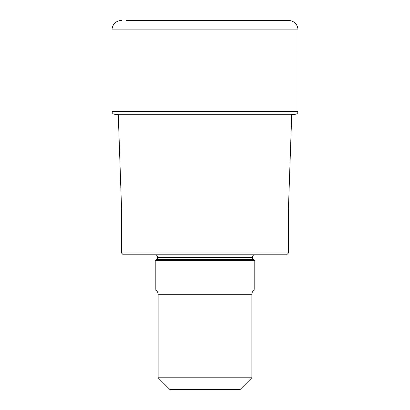 <?xml version="1.0" encoding="UTF-8"?>
<svg xmlns="http://www.w3.org/2000/svg" width="410" height="410" viewBox="0 0 410 410"><rect width="100%" height="100%" fill="white"/><g stroke="black" fill="none" stroke-linecap="round" stroke-linejoin="round"><path stroke-width="0.61" d="M126.316 20.5L288.609 20.5A9.374 9.374 0 0 1 297.983 29.874L297.983 111.51L112.017 111.51L112.017 29.874L112.017 111.51A2.778 2.778 0 0 0 114.641 114.282A2.778 2.778 0 0 1 112.017 111.51M112.017 29.874A9.374 9.374 0 0 1 121.391 20.5A9.374 9.374 0 0 0 112.017 29.874L297.983 29.874M288.466 253.026L121.534 253.026L123.292 254.784L286.708 254.784L288.466 253.026L288.466 207.926L291.725 114.477L295.359 114.282A2.778 2.778 0 0 0 297.983 111.51M118.869 114.513L114.641 114.282L118.869 114.513M121.534 253.026L121.534 207.926L288.466 207.926M118.264 114.282L121.534 207.926M155.216 254.784A2.342 2.342 0 0 1 157.558 257.126L252.442 257.126A2.342 2.342 0 0 1 254.784 254.784M252.442 257.67L157.558 257.67A2.342 2.342 0 0 1 156.656 259.515L253.344 259.515A2.342 2.342 0 0 1 252.442 257.67L252.442 257.126M157.558 257.67L157.558 257.126M156.656 259.515L155.216 260.642L254.784 260.642L253.344 259.515M254.784 260.642L254.784 289.926L155.216 289.926L155.216 260.642M155.216 289.926A4.684 4.684 0 0 1 158.142 294.272L158.142 377.784L251.858 377.784L251.858 294.272A4.684 4.684 0 0 1 254.784 289.926M158.142 377.784L169.858 389.5L240.142 389.5L251.858 377.784M114.641 114.282L295.359 114.282M158.142 294.272L251.858 294.272"/></g></svg>
